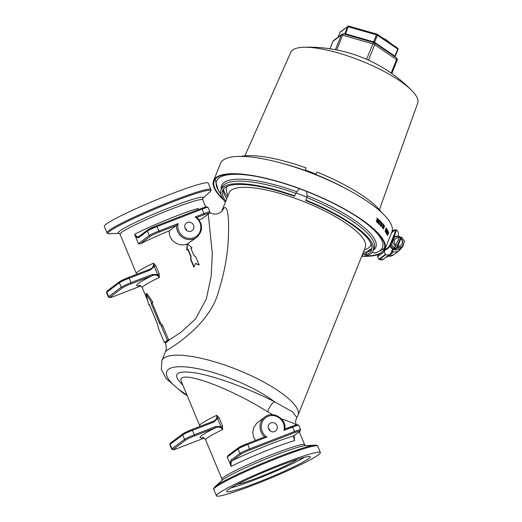 <?xml version="1.0" encoding="UTF-8"?>
<svg xmlns="http://www.w3.org/2000/svg" width="522" height="522" viewBox="0 0 522 522"><rect width="100%" height="100%" fill="white"/><g stroke="black" fill="none" stroke-linecap="round" stroke-linejoin="round"><path stroke-width="0.78" d="M167.275 340.174L161.468 326.23L159.314 323.072L160.352 322.668L162.753 325.735L168.554 339.678A44.768 3.589 157.4 0 0 165.565 341.923L164.28 342.419L168.554 339.678M161.468 326.23L162.753 325.735M159.314 323.072L151.067 303.262L152.104 302.864L160.352 322.668M151.067 303.262L152.926 302.329A44.768 3.589 157.4 0 0 152.104 302.864M151.667 302.812L145.99 293.762L146.91 293.41L152.926 302.329M145.99 293.762L148.757 304.992L149.436 304.731M148.757 304.992L149.357 304.548L157.605 324.351L158.479 328.475L164.28 342.419M296.046 192.996A77.621 20.854 21.8 0 1 306.956 197.133M371.103 243.983A77.621 20.854 21.8 0 1 368.578 247.911A77.621 20.854 21.8 0 1 364.271 249.914M228.088 195.345A77.621 20.854 21.8 0 1 227.246 186.341M221.615 211.508L229.086 192.866A73.354 19.705 21.8 0 1 231.155 190.269A73.354 19.705 21.8 0 1 309.983 204.122A73.354 19.705 21.8 0 1 365.263 247.428L298.01 415.264A73.354 19.705 -158.2 0 0 248.126 374.326A73.354 19.705 -158.2 0 0 163.901 358.105A73.354 19.705 -158.2 0 0 161.833 360.695L165.454 351.665L167.066 350.216C173.598 346.262 210.072 323.992 218.437 291.772C224.577 272.321 227.892 253.953 228.375 236.662C229.086 222.124 228.395 205.42 224.127 207.828L221.739 211.371M159.19 273.854L157.611 274.533L159.367 277.43L159.19 273.854L155.797 265.698L154.218 266.377L157.611 274.533L152.267 274.442L152.411 275.583C155.38 274.487 157.696 275.107 159.367 277.43A44.768 3.589 -22.6 0 0 142.31 287.752L147.7 300.698M155.797 265.698L153.429 263.173L154.218 266.377L150.421 270.005L149.768 269.241L128.503 277.469A7.576 0.607 157.4 0 0 119.884 281.488M208.265 214.137L212.31 253.607L211.156 276.321L206.32 298.956L195.619 318.883L180.906 332.331L169.324 339.9L165.376 343.163L164.959 342.158M195.469 263.63L199.189 265.006L195.574 263.369L193.858 267.173L190.556 259.245L190.771 256.511L187.874 249.555A44.768 3.589 157.4 0 0 186.713 250.012L187.17 243.989C178.987 247.565 167.927 240.192 169.382 230.77L176.593 225.367A12.913 12.274 53.1 0 0 183.163 237.862A12.913 12.274 53.1 0 0 196.814 237.308L187.496 243.859M169.382 230.77A44.768 3.589 157.4 0 0 140.124 243.944L138.35 243.696L134.624 234.261C136.399 236.655 137.984 237.295 139.381 236.185M198.477 209.537L197.995 208.487L198.654 209.466M134.898 235.383C136.607 237.634 137.925 238.339 138.852 237.497L147.393 231.089A8.606 0.692 -22.6 0 1 157.194 226.522L202.236 209.094L204.219 214.679A7.576 0.607 -22.6 0 1 209.081 213.478A1.031 0.985 -126.9 0 0 209.302 213.354L201.838 218.914A44.768 3.589 157.4 0 0 199.052 219.749M194.132 266.964L190.837 259.036L191.032 256.309L188.142 249.353L186.993 249.803L187.431 243.8L192.044 247.846L191.77 248.054A44.768 3.589 157.4 0 0 190.935 248.374M222.516 425.965L220.93 426.644L222.685 429.547L222.516 425.965L219.116 417.815L217.537 418.494L220.93 426.644L215.586 426.552L215.73 427.694C218.698 426.598 221.015 427.211 222.685 429.547A44.768 3.589 -22.6 0 0 205.629 439.87L221.974 479.137A44.768 3.589 157.4 0 1 223.475 477.343A44.768 3.589 157.4 0 1 268.23 456.039A44.768 3.589 157.4 0 1 304.639 444.724L305.677 445.677M219.116 417.815L216.754 415.284L217.537 418.494L213.739 422.115L213.113 421.345L191.874 429.567M213.087 421.358C215.991 420.119 217.211 418.096 216.754 415.284A44.768 3.589 157.4 0 0 199.698 425.606L181.623 382.189C174.204 367.782 226.522 385.784 267.623 411.786L272.699 414.736M281.417 418.898L292.066 422.657L296.346 424.804M299.993 431.224A1.031 0.985 -126.9 0 1 299.772 431.348L293.84 435.798A1.031 0.985 -126.9 0 0 294.062 435.674L299.993 431.224L300.581 429.697A8.606 0.692 157.4 0 0 294.773 431.407L249.731 448.835A8.606 0.692 157.4 0 0 239.931 453.396L231.396 459.804A1.031 0.985 53.1 0 0 232.708 460.397C231.187 461.194 230.704 463.197 231.253 466.394L227.2 457.128L228.179 455.478M255.539 440.418L253.699 437.351L252.752 432.399L253.803 427.466L256.615 423.335L264.752 417.091A12.913 12.274 53.1 0 0 264.641 436.894M294.127 438.702L294.623 440.62C293.638 437.951 293.377 436.346 293.84 435.798A49.075 3.935 157.4 0 0 232.708 460.397L241.249 453.996A7.576 0.607 -22.6 0 1 249.868 449.977L294.91 432.549A7.576 0.607 -22.6 0 1 299.772 431.348M270.944 422.872A4.737 4.502 -126.9 0 1 275.596 431.015A4.737 4.502 -126.9 0 1 268.817 429.417A4.737 4.502 -126.9 0 1 270.944 422.872M249.868 449.977L247.885 444.398L266.957 437.018A11.882 11.295 -126.9 0 1 262.285 421.867A11.882 11.295 -126.9 0 1 276.477 416.38A11.882 11.295 -126.9 0 1 283.961 430.435L284.986 429.025L292.294 426.2L294.91 432.549M266.957 437.018L264.647 436.901L247.278 443.615M227.2 457.128L238.084 448.959A8.606 0.692 -22.6 0 1 247.885 444.398L247.252 443.622L264.647 436.901M139.133 236.329L147.693 229.908A1.031 0.985 -126.9 0 0 147.393 231.089L149.24 235.526L138.35 243.696M138.852 237.497A1.031 0.985 -126.9 0 1 139.152 236.309M187.502 222.431A4.737 4.502 -126.9 0 1 192.161 230.574A4.737 4.502 -126.9 0 1 185.375 228.969A4.737 4.502 -126.9 0 1 187.502 222.431M140.124 243.944L150.558 236.12A1.031 0.985 53.1 0 1 149.24 235.526A8.606 0.692 157.4 0 1 159.04 230.959L159.177 232.101L176.593 225.367L178.113 223.579L159.04 230.959L156.561 225.752L201.603 208.324L202.236 209.094A8.606 0.692 -22.6 0 1 208.043 207.391L209.89 211.828A8.606 0.692 157.4 0 0 204.082 213.531L195.117 217.002L196.905 217.426C203.143 224.356 203.11 230.978 196.814 237.308M202.464 198.699L202.751 198.412L202.693 199.815A44.768 3.589 157.4 0 0 166.283 211.129A44.768 3.589 157.4 0 0 121.528 232.434A44.768 3.589 157.4 0 0 120.034 234.228L136.379 273.495A44.768 3.589 157.4 0 1 153.429 263.173C153.892 265.979 152.672 268.001 149.768 269.241M107.095 291.041L119.662 281.612A1.031 0.985 -126.9 0 0 119.362 282.8L121.208 287.231L108.641 296.659L106.795 292.222A1.031 0.985 -126.9 0 1 107.095 291.041L106.508 292.568A8.606 0.692 -22.6 0 1 106.795 292.222L119.362 282.8A8.606 0.692 -22.6 0 1 129.156 278.233L128.529 277.456L149.814 269.228M170.413 443.152L182.981 433.73A1.031 0.985 -126.9 0 0 182.68 434.911L184.527 439.348L171.96 448.77L170.113 444.333A1.031 0.985 -126.9 0 1 170.413 443.152L169.826 444.679A8.606 0.692 -22.6 0 1 170.113 444.333L182.68 434.911A8.606 0.692 -22.6 0 1 192.474 430.343L191.848 429.573L213.139 421.339M267.623 411.786A8.606 2.714 117.2 0 1 274.611 401.829C248.805 388.583 216.526 376.701 196.474 373.073C175.855 369.902 171.32 373.941 182.87 385.184M296.274 424.634C295.765 422.859 294.891 421.874 296.822 417.554L292.535 411.878L274.611 401.829A64.741 17.396 21.8 0 0 242.906 383.624A64.741 17.396 21.8 0 0 173.637 367.286A64.741 17.396 21.8 0 0 186.967 395.03M210.901 189.525L208.252 183.157A56.304 4.515 157.4 0 0 162.466 197.381A56.304 4.515 157.4 0 0 106.175 224.173A56.304 4.515 157.4 0 0 104.289 226.431L106.938 232.799C107.18 233.471 108.061 233.81 109.587 233.81A55.626 4.463 -22.6 0 1 109.803 231.2A55.626 4.463 -22.6 0 1 171.046 202.497A55.626 4.463 -22.6 0 1 209.759 192.116C211.058 190.576 211.436 189.708 210.901 189.525A56.304 4.515 157.4 0 0 165.115 203.75A56.304 4.515 157.4 0 0 108.824 230.541A56.304 4.515 157.4 0 0 106.938 232.799M218.3 493.544A56.304 4.515 157.4 0 0 216.415 495.796A56.304 4.515 157.4 0 0 262.207 481.571A56.304 4.515 157.4 0 0 318.498 454.779A56.304 4.515 157.4 0 0 320.377 452.522A56.304 4.515 157.4 0 0 274.592 466.746A56.304 4.515 157.4 0 0 218.3 493.544M186.791 230.541A4.737 4.502 53.1 0 0 185.01 228.166M270.226 430.983A4.737 4.502 53.1 0 0 268.445 428.608M297.462 459.327A34.439 2.76 -22.6 0 1 268.138 473.539A34.439 2.76 -22.6 0 1 237.393 484.331M304.587 457.239A45.284 3.634 -22.6 0 1 268.478 474.341A45.284 3.634 -22.6 0 1 230.894 487.913M308.691 458.57A45.284 3.634 -22.6 0 1 263.421 480.123A45.284 3.634 -22.6 0 1 226.594 491.561A45.284 3.634 -22.6 0 1 228.107 489.747A45.284 3.634 -22.6 0 1 273.378 468.201A45.284 3.634 -22.6 0 1 310.205 456.757A45.284 3.634 -22.6 0 1 308.691 458.57M192.044 247.846L190.895 248.289L193.792 255.245L195.894 257.085L199.189 265.006M390.88 242.704A4.306 0.666 114.3 0 1 388.27 247.356L388.883 247.63A4.306 0.666 -65.7 0 0 391.493 242.978L390.88 242.704L394.743 233.066L395.356 233.341L391.493 242.978M385.399 254.403L385.862 254.612L379.311 259.506L383.494 259.082A4.306 4.091 -126.9 0 1 379.37 259.486L378.907 259.277L385.399 254.403L384.283 251.715L385.066 249.757L385.673 250.031L388.883 247.63M395.356 233.341A4.306 0.666 -65.7 0 0 396.061 230.222L395.448 229.948A4.306 0.666 114.3 0 1 394.743 233.066M392.172 230.933L392.792 230.47L392.009 232.42L395.219 230.019A4.306 0.666 114.3 0 1 395.448 229.948M385.066 249.757L388.27 247.356M390.632 244.903A6.89 6.545 53.1 0 0 397.953 249.686A6.89 6.545 53.1 0 0 403.584 243.604M400.766 237.621A6.89 6.545 53.1 0 0 399.754 236.975M398.162 236.375A6.89 6.545 53.1 0 0 393.993 236.74M401.496 237.073L397.412 247.278L396.342 248.08L400.426 237.875L401.496 237.073L404.563 241.157L402.305 246.795L400.707 247.996L394.665 248.589L391.115 243.865M378.965 220.232L378.176 221.23L377.954 222.757L379.057 220.78L378.965 220.232L378.254 220.401M377.576 222.17L378.026 222.587L377.674 222.698M377.954 222.757L378.313 222.646M378.3 222.653L377.856 223.135M378.776 219.795L379.031 220.317M377.817 223.096L377.961 221.034L379.102 219.892L378.946 221.948L378 223.201M379.305 223.886L379.129 224.323M378.718 223.507L379.253 223.938M379.448 220.519L380.453 221.889L379.083 223.109L379.083 223.905M379.161 224.329L378.874 222.94L380.31 221.635A92.283 24.795 -158.2 0 0 379.592 220.936L379.735 220.578A92.283 24.795 21.8 0 1 380.629 221.452L378.796 223.051M379.566 223.938L379.416 224.382L378.972 224.206M380.629 221.452L380.453 221.889M380.336 224.93L380.16 225.373M379.781 224.558L380.297 224.995M380.531 221.582L381.491 222.946L380.153 224.166L380.127 224.956M380.192 225.38L379.957 223.997L381.354 222.685A92.283 24.795 -158.2 0 0 380.675 222L380.819 221.641A92.283 24.795 21.8 0 1 381.667 222.509L379.866 224.101M380.421 225.021L380.453 225.439L380.029 225.263M381.667 222.509L381.491 222.946M381.543 222.94L382.313 223.71L382.111 224.225M380.597 225.099L380.832 225.817L381.582 225.687L381.458 223.533L381.836 223.005L382.613 223.781L382.404 224.29A92.283 24.795 -158.2 0 0 382.391 224.277L382.163 223.455L381.667 223.664L381.771 225.837L380.995 226.254L380.877 225.152A92.283 24.795 21.8 0 1 380.89 225.171L381.125 225.889L381.582 225.687M381.478 225.765L380.701 226.189M381.373 223.592L381.869 223.39L381.373 223.592L381.621 225.126M382.163 223.455L381.425 223.605M382.456 223.599L383.083 224.571M382.606 224.036L382.757 223.67A92.283 24.795 21.8 0 1 383.455 224.46L382.221 227.54A92.283 24.795 -158.2 0 0 382.065 227.357L383.155 224.643A92.283 24.795 -158.2 0 0 382.606 224.036M382.678 227.54L383.696 224.734A92.283 24.795 21.8 0 1 383.846 224.917L382.783 227.566L383.8 226.111A92.283 24.795 21.8 0 1 383.892 226.222L383.455 228.368L384.512 225.719A92.283 24.795 21.8 0 1 384.649 225.882L383.416 228.962A92.283 24.795 -158.2 0 0 383.22 228.721L383.631 226.672L382.672 228.062A92.283 24.795 -158.2 0 0 382.463 227.814M387.441 232.244L387.07 233.915L387.735 232.642A92.283 24.795 -158.2 0 0 387.559 232.277M387.363 231.788L387.898 232.336L388.29 231.585A92.283 24.795 21.8 0 1 388.361 231.742L386.946 234.424A92.283 24.795 -158.2 0 0 386.854 234.228L387.885 230.75A92.283 24.795 21.8 0 1 387.97 230.913L387.683 231.885A92.283 24.795 21.8 0 1 387.898 232.336M387.572 233.934L387.487 234.985A92.283 24.795 21.8 0 1 387.546 235.128L387.905 234.228A92.283 24.795 -158.2 0 0 387.833 234.058L387.833 234.058M388.446 232.623L387.97 233.712A92.283 24.795 21.8 0 1 388.042 233.889L388.498 232.747A92.283 24.795 -158.2 0 0 388.446 232.623L388.12 232.44M387.709 233.752A91.937 24.697 21.8 0 1 387.722 233.784L388.042 233.889M388.251 232.12L388.361 232.486M387.826 233.817L387.461 233.863M387.781 233.699L388.564 232.225A92.283 24.795 21.8 0 1 388.694 232.551L387.461 235.631A92.283 24.795 -158.2 0 0 387.344 235.331L387.781 233.699M386.11 232.845L387.344 229.765A92.283 24.795 21.8 0 1 387.448 229.948L386.685 233.138L387.748 230.483A92.283 24.795 21.8 0 1 387.826 230.633L386.593 233.712A92.283 24.795 -158.2 0 0 386.469 233.484L387.174 230.561L386.202 232.995A92.283 24.795 -158.2 0 0 386.11 232.845M385.601 231.872L385.627 232.46M386.841 229.282L386.789 229.954M385.68 232.127L387.154 229.373L385.915 231.964A92.283 24.795 21.8 0 1 386.071 232.225L385.941 232.558A92.283 24.795 -158.2 0 0 385.68 232.127M386.665 229.673L387.03 229.752M386.326 228.603L385.562 229.471L385.321 231.102L386.078 230.241L386.326 228.603L385.921 228.44M385.06 231.031L385.634 231.063M385.712 228.173L386.156 228.166L386.254 228.988M385.184 231.461L386.019 228.258L386.469 228.251L386.567 229.08L385.301 231.363M377.308 220.48L376.388 220.721L376.819 221.615A92.283 24.795 21.8 0 1 377.034 221.804L377.497 220.643A92.283 24.795 -158.2 0 0 377.308 220.48L376.949 220.375L376.603 221.276M376.669 220.773L376.538 221.556A91.937 24.697 21.8 0 1 376.753 221.752L377.034 221.804M378.065 219.22L377.099 222.352A92.283 24.795 -158.2 0 0 376.688 221.974L376.427 220.604L377.125 220.003L377.484 220.636M377.021 221.798L376.877 222.15M376.806 218.098L377.093 218.614M377.125 220.003L377.08 218.144A92.283 24.795 21.8 0 1 377.367 218.398L377.386 220.082A92.283 24.795 21.8 0 1 377.634 220.304L378.124 219.077A92.283 24.795 21.8 0 1 378.333 219.273M222.953 198.856A91.604 24.612 21.8 0 1 214.216 180.912A91.604 24.612 21.8 0 1 216.8 177.676A91.604 24.612 21.8 0 1 315.242 194.967A91.604 24.612 21.8 0 1 384.277 249.053A91.604 24.612 21.8 0 1 381.686 252.289L378.92 254.371A92.283 24.795 21.8 0 1 361.739 256.23M223.723 200.004A92.283 24.795 21.8 0 1 213.583 180.658A92.283 24.795 21.8 0 1 308.463 191.965A92.283 24.795 21.8 0 1 384.903 249.307A92.283 24.795 21.8 0 1 384.46 250.214L381.686 252.289A91.604 24.612 21.8 0 1 361.85 255.95M213.583 180.658L220.532 163.321A92.283 24.795 21.8 0 1 315.412 174.635A92.283 24.795 21.8 0 1 391.852 231.97L384.903 249.307M225.772 201.133A80.205 21.546 21.8 0 1 222.653 190.491A80.205 21.546 21.8 0 1 294.343 196.246L296.79 191.731L299.452 188.553M304.992 170.655L306.081 167.914A81.928 22.009 21.8 0 0 241.223 156.326M381.712 212.624A81.928 22.009 21.8 0 0 317.017 172.077L315.908 174.831M305.794 200.096L306.166 200.742A80.205 21.546 21.8 0 1 371.553 250.155A80.205 21.546 21.8 0 1 365.752 254.775L366.966 255.597A81.928 22.009 21.8 0 0 373.152 250.795L374.17 248.25A81.928 22.009 21.8 0 0 306.812 197.551L305.794 200.096A81.928 22.009 21.8 0 1 373.152 250.795M306.623 191.28L307.151 195.678L306.812 197.551M372.003 252.628L375.468 253.053L382.841 249.444L384.707 247.35M371.945 248.557L368.467 250.495L366.77 252.224L365.752 254.775M363.436 251.995L366.731 252.328M366.079 253.966L362.777 253.633M225.367 202.138A81.928 22.009 21.8 0 1 221.054 189.851A81.928 22.009 21.8 0 1 294.858 195.933M378.907 259.277L377.53 256.778L378.424 254.553M397.953 249.686L396.198 249.875A5.853 5.566 -126.9 0 1 392.655 249.098L391.285 252.517A4.306 4.091 -126.9 0 1 385.862 254.612M392.792 230.47L395.859 229.673A4.306 4.091 -126.9 0 1 398.195 235.272L397.784 236.296M389.353 254.684L389.503 254.795A2.068 1.964 -126.9 0 1 387.624 255.982M386.019 257.183A2.068 1.964 53.1 0 0 387.278 256.811L388.883 255.61M391.722 251.415L393.112 252.087A2.068 1.964 -126.9 0 1 390.913 253.229M389.634 254.475A2.068 1.964 53.1 0 0 390.893 254.103L392.492 252.902M392.655 249.098A5.853 5.566 -126.9 0 1 390.045 246.012M396.342 248.08L395.2 248.191L394.482 247.239L395.552 246.436L396.094 245.072A4.306 4.091 -126.9 0 1 399.089 237.595L399.637 236.231L394.743 236.714L392.479 242.352L395.552 246.436M395.963 244.962L399.089 237.595M399.35 236.955L400.426 237.875M391.428 243.141L392.479 242.352M394.665 248.589L395.2 248.191M400.974 245.294A4.306 4.091 53.1 0 0 400.694 238.632M398.834 237.791A4.306 4.091 53.1 0 0 395.813 238.41M400.948 238.437A4.306 4.091 -126.9 0 1 397.953 245.914M402.305 246.795L397.412 247.278M393.686 237.503L394.743 236.714M384.283 251.715L377.53 256.778M333.604 40.494A2.068 1.964 53.1 0 0 332.984 41.303L341.277 35.085A2.068 1.964 -126.9 0 1 341.897 34.276L333.604 40.494A2.068 2.068 0 0 0 332.925 41.375A2.068 0.555 21.8 0 1 332.984 41.303L329.995 48.768M332.919 41.473A2.068 0.555 21.8 0 1 332.925 41.375L329.969 48.761M374.059 42.752A2.068 1.259 124.2 0 1 374.483 42.889A2.068 1.259 124.2 0 1 374.692 44.69L396.583 59.58A2.068 1.259 -55.8 0 0 396.368 57.779L374.483 42.889A2.068 2.068 0 0 0 373.889 42.615A2.068 0.705 -74 0 0 372.832 43.848A2.068 0.555 21.8 0 1 374.692 44.69L368.486 60.167M391.167 73.093L396.583 59.58A2.068 0.555 21.8 0 1 397.125 60.258A2.068 0.555 21.8 0 1 397.066 60.33M343.881 34.08A2.068 0.705 106 0 0 343.711 33.943A2.068 0.705 106 0 0 342.654 35.17L372.832 43.848L366.627 59.332M335.431 49.681L341.277 35.085A2.068 0.555 21.8 0 1 342.654 35.17L336.736 49.936M379.409 209.72L417.711 103.115A68.356 18.368 -158.2 0 0 411.995 90.756A68.356 18.368 -158.2 0 0 371.162 65.126A68.356 18.368 -158.2 0 0 303.478 47.274A68.356 18.368 -158.2 0 0 290.806 52.265L244.89 155.817M389.281 42.484L388.818 41.643L386.985 40.846M390.998 43.646L389.419 42.576M386.978 40.918L387.161 40.462L385.38 39.307L384.968 39.548M385.216 39.718L385.38 39.307M384.322 39.111L384.466 38.745L383.05 38.243M382.489 37.858L381.895 37.46M394.665 56.624A1.031 0.633 -55.8 0 0 394.939 56.167L374.548 42.295A1.031 0.633 124.2 0 1 374.261 42.765M397.673 48.187A1.031 1.031 0 0 1 398.051 49.427L395.18 56.546A1.031 0.985 -126.9 0 1 394.991 56.846A1.031 1.031 0 0 0 395.213 56.506L394.939 56.167L397.777 49.088A1.031 0.633 -55.8 0 0 397.673 48.187L377.282 34.315A1.031 0.633 124.2 0 1 377.386 35.215L397.777 49.088L398.051 49.427L395.213 56.461M344.755 34.243A1.031 0.985 -126.9 0 1 344.814 33.754L344.331 34.119M348.957 26.172A1.031 0.352 106 0 0 348.872 26.1A1.031 1.031 0 0 0 347.965 26.27L340.24 32.057A1.031 0.985 53.1 0 0 339.933 32.462L347.652 26.674A1.031 0.985 -126.9 0 1 347.965 26.27L347.965 26.27A1.031 0.985 -126.9 0 1 348.774 26.107M197.995 208.487A44.768 3.589 157.4 0 0 134.624 234.261M231.253 466.394A44.768 3.589 -22.6 0 1 294.623 440.62M364.61 252.113L366.888 251.969A86.619 23.268 21.8 0 1 364.526 252.106M227.84 455.686L238.384 447.778A1.031 0.985 -126.9 0 0 238.084 448.959L239.931 453.396A1.031 0.985 53.1 0 0 241.249 453.996M231.396 459.804C230.372 460.424 230.124 462.296 230.659 465.435M283.961 430.435L292.927 426.97A8.606 0.692 -22.6 0 1 298.734 425.26L300.581 429.697M298.734 425.26L296.998 424.647L284.999 429.025C286.421 418.546 272.712 410.422 264.752 417.091M238.384 447.778L247.232 443.635A7.576 0.607 157.4 0 0 238.606 447.654M147.693 229.908L156.541 225.765A7.576 0.607 157.4 0 0 147.915 229.784M208.043 207.391L206.307 206.771L201.603 208.324L156.587 225.745M195.117 217.002A11.882 11.295 -126.9 0 1 199.789 232.146A11.882 11.295 -126.9 0 1 185.597 237.64A11.882 11.295 -126.9 0 1 178.113 223.579M209.081 213.478L201.838 218.914M196.97 217.485L204.219 214.679M150.558 236.12A7.576 0.607 -22.6 0 1 159.177 232.101M152.267 274.442L131.002 282.67L129.156 278.233L150.421 270.005M131.146 283.811L131.002 282.67A8.606 0.692 157.4 0 0 121.208 287.231A1.031 0.985 53.1 0 0 122.52 287.831A7.576 0.607 -22.6 0 1 131.146 283.811L152.411 275.583A49.075 3.935 157.4 0 0 139.942 285.554M114.768 296.072L114.794 296.065A7.576 0.607 -22.6 0 1 109.959 297.253A1.031 0.985 53.1 0 1 108.641 296.659A8.606 0.692 157.4 0 0 108.354 297.005L106.508 292.568M109.959 297.253L122.52 287.831M114.794 296.065L140.855 285.984L114.814 296.059L110.09 297.618L108.354 297.005M182.981 433.73L191.822 429.586A7.576 0.607 157.4 0 0 183.202 433.606M215.586 426.552L194.321 434.78L192.474 430.343L213.739 422.115M194.465 435.922L194.321 434.78A8.606 0.692 157.4 0 0 184.527 439.348A1.031 0.985 53.1 0 0 185.839 439.942A7.576 0.607 -22.6 0 1 194.465 435.922L215.73 427.694A49.075 3.935 157.4 0 0 203.267 437.664M178.087 448.189L178.132 448.17A7.576 0.607 -22.6 0 1 173.278 449.37A1.031 0.985 53.1 0 1 171.96 448.77A8.606 0.692 157.4 0 0 171.673 449.116L169.826 444.679M173.278 449.37L185.839 439.942M171.673 449.116L173.408 449.736L178.113 448.183L204.18 438.102L178.132 448.17M202.725 198.458A46.125 3.7 157.4 0 0 169.63 207.599A46.125 3.7 157.4 0 0 119.577 231.115A46.125 3.7 157.4 0 0 119.042 233.288M315.079 445.142L305.272 445.671A46.125 3.7 157.4 0 0 264.386 459.575A46.125 3.7 157.4 0 0 223.011 479.594A46.125 3.7 157.4 0 0 222.202 480.253L214.914 486.837C213.615 488.377 213.23 489.244 213.766 489.427A56.304 4.515 -22.6 0 1 215.651 487.176A56.304 4.515 -22.6 0 1 271.942 460.378A56.304 4.515 -22.6 0 1 317.728 446.153C317.493 445.481 316.606 445.142 315.079 445.142A55.626 4.463 157.4 0 0 265.783 461.898A55.626 4.463 157.4 0 0 215.886 486.047A55.626 4.463 157.4 0 0 214.914 486.837A55.626 4.463 157.4 0 0 214.842 486.902M283.87 163.797A81.928 22.009 21.8 0 1 305.063 170.459M365.961 254.247A89.34 23.999 21.8 0 1 362.516 254.292M220.78 193.825A89.34 23.999 21.8 0 1 257.985 176.73M221.289 189.264A83.057 22.316 21.8 0 1 296.79 191.731M307.151 195.678A83.057 22.316 21.8 0 1 373.387 250.214M355.502 215.801A89.34 23.999 21.8 0 1 374.568 253.085M226.796 198.582A80.205 21.546 21.8 0 1 223.318 189.277M221.054 189.851L222.078 187.307A81.928 22.009 21.8 0 1 295.876 193.388M378.815 259.277L379.292 259.447M391.852 251.473L392.113 251.271A7.536 7.164 53.1 0 0 399.337 250.56L401.314 248.263M391.533 251.01L392.113 251.271L393.223 249.392M388.127 256.178L393.601 254.867A7.536 7.164 -126.9 0 1 388.185 256.132M315.999 174.622A81.928 22.009 21.8 0 1 345.714 188.579M371.912 248.824A80.205 21.546 21.8 0 1 366.77 252.224M316.169 174.191A72.819 19.562 -158.2 0 0 305.226 170.055M388.655 42.054L388.818 41.643M387.846 41.506L387.99 41.147M373.445 42.484A1.031 0.352 -74 0 1 373.615 41.877L345.505 33.799A1.031 0.352 106 0 0 345.336 34.406M345.505 33.799L344.814 33.754L347.652 26.674L376.453 34.798L373.615 41.877L374.548 42.295L377.386 35.215L376.453 34.798A1.031 0.352 -74 0 1 376.982 34.178L348.872 26.1A1.031 0.352 106 0 0 348.344 26.713L345.505 33.799M338.047 37.16L339.933 32.462L338.028 37.173M339.9 32.547L339.9 32.501A1.031 1.031 0 0 1 340.24 32.057M149.39 304.75L157.664 324.625M202.693 199.815L205.655 206.927M299.25 431.785L304.639 444.724M294.095 435.648L294.362 439.367M209.302 213.354L209.89 211.828M128.529 277.456L119.662 281.612M165.454 351.665C166.551 349.459 166.525 346.628 165.376 343.163M221.928 211.129L220.297 212.604L217.002 213.987L213.518 214.098L209.824 212.813M298.01 415.264L296.829 417.554M187.267 395.748L182.765 392.857L166.218 378.633L161.324 369.439L161.833 360.695M142.31 287.752C141.175 286.036 140.216 285.266 139.426 285.449M136.379 273.495L136.62 274.331M205.629 439.87C204.493 438.154 203.534 437.384 202.751 437.567M199.698 425.606L199.939 426.441M202.706 198.484L209.759 192.116M119.075 233.295L109.587 233.81M213.766 489.427L216.415 495.796M317.728 446.153L320.377 452.522M120.034 234.228L118.996 233.275M221.922 480.54L221.974 479.137M365.948 254.286L362.509 254.305M215.077 179.372L218.366 190.726L220.819 194.001M223.475 189.062L224.277 192.109L227.462 196.924M389.993 254.207L383.494 259.082M393.601 254.867L399.337 250.56M391.807 73.537L397.125 60.258A2.068 2.068 0 0 0 396.368 57.779M341.897 34.276A2.068 2.068 0 0 1 343.711 33.943L373.889 42.615M411.995 90.756A144.294 144.294 0 0 0 303.478 47.274M391.324 43.841L391.082 44.455"/></g></svg>
